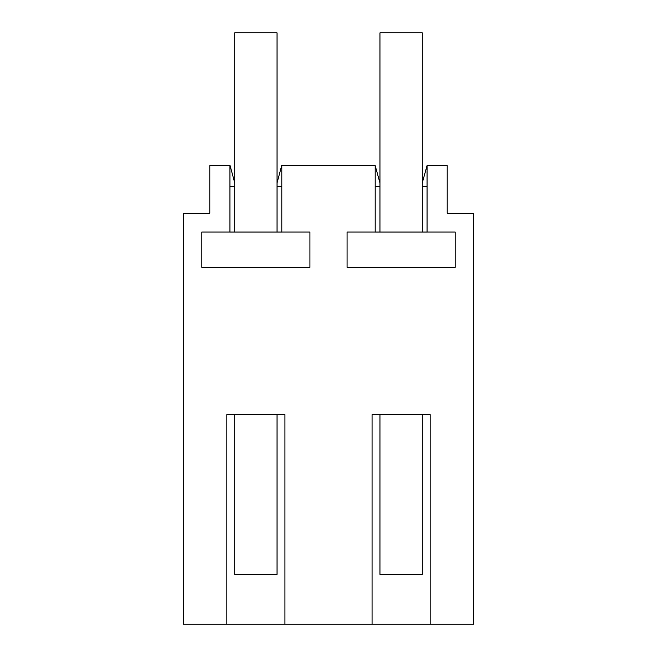 <?xml version="1.0" encoding="UTF-8"?>
<svg xmlns="http://www.w3.org/2000/svg" width="657" height="657" viewBox="0 0 657 657"><rect width="100%" height="100%" fill="white"/><g stroke="black" fill="none" stroke-linecap="round" stroke-linejoin="round"><path stroke-width="0.99" d="M226.837 624.15L226.837 414.6L284.933 414.6L284.933 624.15L183.27 624.15L183.27 213.353L209.813 213.353L209.813 165.63L230.098 165.63L234.721 182.892M284.933 624.15L372.067 624.15L372.067 414.6L430.163 414.6L430.163 624.15L473.73 624.15L473.73 213.353L447.187 213.353L447.187 165.63L427.05 165.63L427.05 232.011L455.153 232.011L455.153 267.391L347.077 267.391L347.077 232.011L375.18 232.011L375.18 165.63L379.951 182.892M277.049 182.892L281.672 165.63L375.18 165.63M281.82 165.63L281.82 232.011L309.923 232.011L309.923 267.391L201.847 267.391L201.847 232.011L229.95 232.011L229.95 165.63M234.721 186.383L229.95 186.383M281.82 232.028L229.95 232.028M281.82 186.383L277.049 186.383M427.05 165.63L422.279 182.892M430.163 624.15L372.067 624.15M427.05 186.383L422.279 186.383M379.951 186.383L375.18 186.383M427.05 232.028L375.18 232.028M234.721 414.6L234.721 574.358L277.049 574.358L277.049 414.6M277.049 232.028L277.049 32.85L234.721 32.85L234.721 232.028M379.951 414.6L379.951 574.358L422.279 574.358L422.279 414.6M422.279 232.028L422.279 32.85L379.951 32.85L379.951 232.028"/></g></svg>
